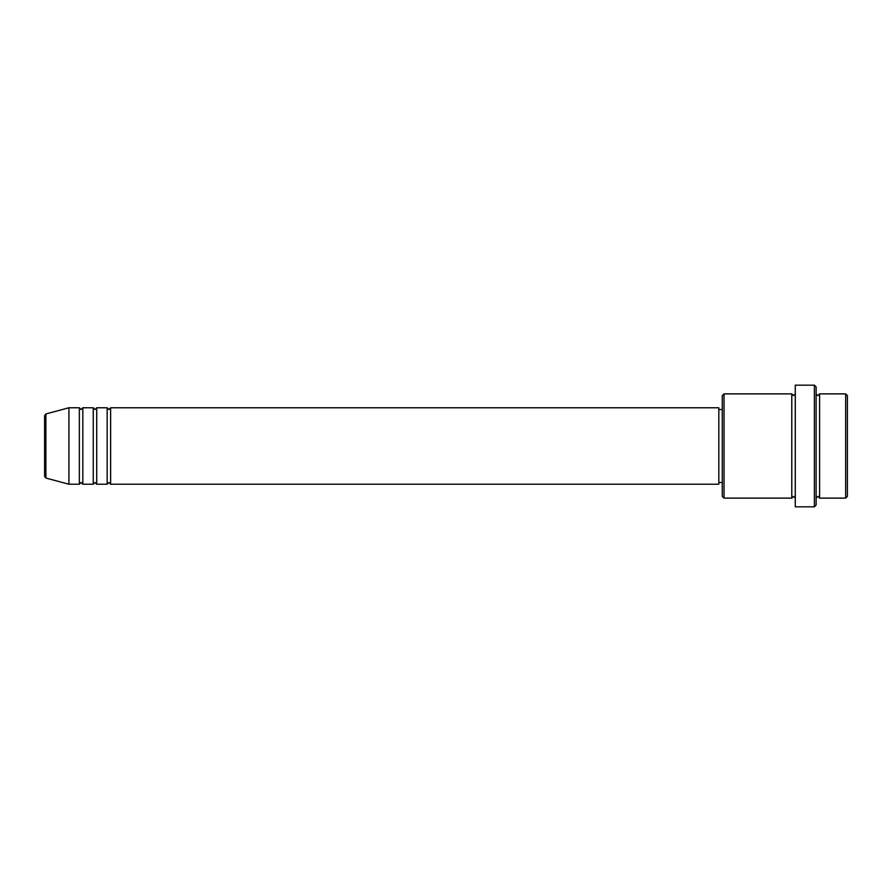 <?xml version="1.0" encoding="UTF-8"?>
<svg xmlns="http://www.w3.org/2000/svg" width="892" height="892" viewBox="0 0 892 892"><rect width="100%" height="100%" fill="white"/><g stroke="black" fill="none" stroke-linecap="round" stroke-linejoin="round"><path stroke-width="1.34" d="M44.6 476.373L44.6 415.627L45.893 413.944L45.893 478.056L44.6 476.373M110.63 407.767L110.63 484.233L718.818 484.233L718.818 407.767L110.63 407.767L108.891 409.506L107.151 407.767L107.151 484.233L96.726 484.233L96.726 407.767L107.151 407.767M93.259 407.767L93.259 484.233L82.833 484.233L82.833 407.767L93.259 407.767L94.987 409.506L96.726 407.767M79.355 407.767L79.355 484.233L68.929 484.233L68.929 407.767L79.355 407.767L81.094 409.506L82.833 407.767M845.661 393.874L847.4 395.613L847.4 496.387L845.661 498.126L845.661 393.874L819.592 393.874L819.592 498.126L845.661 498.126M724.025 498.126L722.286 496.387L722.286 395.613L724.025 393.874L724.025 498.126L791.795 498.126L791.795 393.874L793.534 395.613L795.274 393.874M814.385 385.177L816.124 386.916L816.124 505.084L814.385 506.823L814.385 385.177L795.274 385.177L795.274 506.823L814.385 506.823M816.124 393.874L817.864 395.613L819.592 393.874M718.818 482.494L722.286 482.494M45.893 478.056L68.929 484.233M45.893 413.944L68.929 407.767M724.025 393.874L791.795 393.874M718.818 409.506L722.286 409.506M791.795 498.126L793.534 496.387L795.274 498.126M819.592 498.126L817.864 496.387L816.124 498.126M82.833 484.233L81.094 482.494L79.355 484.233M96.726 484.233L94.987 482.494L93.259 484.233M110.63 484.233L108.891 482.494L107.151 484.233"/></g></svg>

